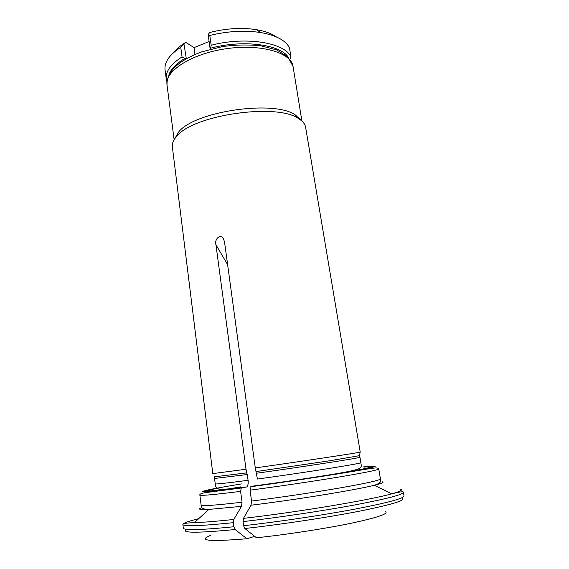 <?xml version="1.0" encoding="UTF-8"?>
<svg xmlns="http://www.w3.org/2000/svg" width="569" height="569" viewBox="0 0 569 569"><rect width="100%" height="100%" fill="white"/><g stroke="black" fill="none" stroke-linecap="round" stroke-linejoin="round"><path stroke-width="0.85" d="M288.497 57.561C280.851 44.51 243.119 39.318 210.573 48.201L210.132 48.799L210.672 49.147M210.132 48.799L208.126 34.617L209.79 35.456C227.771 31.103 244.734 30.129 260.673 32.54C276.15 35.314 285.752 40.42 289.493 47.867L290.994 57.135C285.389 42.767 246.149 36.067 211.184 45.243L210.573 48.201M276.42 36.942C271.591 33.528 264.884 31.096 256.299 29.645C241.619 27.412 226.092 28.365 209.712 32.511L208.126 34.617M194.975 54.46L194.029 47.604L209.1 41.523M168.837 75.016C170.693 69.297 175.985 63.799 184.712 58.529L182.059 56.921L180.757 47.277L185.722 42.326L194.029 47.604M184.036 44.453L186.319 58.692M211.184 45.243L209.79 35.456M182.059 56.921C170.686 64.24 165.415 71.602 166.248 79.006L166.93 81.744M289.977 59.354L290.994 57.135M184.712 58.529L185.935 58.458M166.248 79.006L165.053 69.774C164.199 62.213 169.434 54.716 180.757 47.277M174.519 51.807C177.115 48.479 180.85 45.321 185.722 42.326M251.192 486.488L253.888 485.947C280.311 482.434 313.469 477.512 336.862 473.65C360.739 469.653 371.728 467.405 369.822 466.921L374.843 466.182C377.19 466.651 365.618 469.027 340.12 473.301C315.119 477.441 279.436 482.732 251.192 486.488L250.054 490.165C277.935 486.509 312.993 481.331 338.697 477.071C364.999 472.654 378.357 469.951 378.762 468.977C378.549 468.301 377.517 467.96 375.682 467.953C372.61 468.003 360.397 470.207 346.692 472.455C321.172 476.673 281.733 482.576 250.758 486.73M214.342 476.95L215.253 483.885C215.708 484.311 226.668 483.124 248.12 480.3C248.447 483.366 248.006 485.577 246.804 486.936L241.292 488.003L240.602 491.381C213.951 494.689 200.373 495.919 199.861 495.073L201.113 505.066C201.668 506.268 215.317 505.315 242.06 502.214L241.491 506.353L233.802 519.454L233.347 522.669C200.316 526.041 183.495 526.638 182.891 524.469C183.054 523.153 188.325 521.232 198.702 518.686M385.618 511.709C388.563 513.878 376.735 517.79 350.127 523.459C323.981 528.843 286.299 534.618 256.477 537.783L244.834 528.501L243.589 525.713L243.041 521.602L243.468 518.366C297.103 512.242 370.519 499.938 391.856 493.8C400.363 491.438 403.215 489.888 400.412 489.155M338.036 473.451C352.922 470.783 356.827 469.653 359.53 468.415C361.244 467.241 361.792 466.004 361.18 464.717L360.817 462.647C363.961 463.152 304.756 472.626 257.43 479.048L255.296 467.931L224.577 242.337L223.731 239.449C221.156 232.757 214.079 239.023 215.943 244.755L246.014 469.247L248.12 480.3M242.06 502.214L240.602 491.381M210.459 535.45C197.215 540.721 209.356 541.816 246.882 538.743L235.132 529.533L233.887 526.759L233.347 522.669M246.882 538.743L254.699 536.368M221.412 487.541C197.336 492.149 205.032 492.029 244.506 487.178M363.499 466.9L373.342 466.146L363.911 467.142M240.523 487.69L240.417 486.908L224.741 489.582M382.496 481.851C384.324 482.348 381.571 483.501 374.224 485.3C355.447 490.03 295.531 499.795 251.007 505.215L251.548 501.054L250.054 490.165M251.007 505.215L243.468 518.366M255.296 467.931C303.17 461.146 363.264 452.042 360.234 452.099L305.617 127.278C305.062 124.049 302.736 121.176 298.633 118.651C276.968 102.697 192.77 114.981 176.575 136.46C173.367 140.052 171.959 143.473 172.343 146.724L212.799 473.607L246.014 469.247M360.042 452.17L359.715 455.62L329.607 460.776L256.278 471.552M174.662 138.864L178.552 132.122C194.2 111.332 274.557 99.611 295.496 115.059L301.15 120.415M233.887 526.759C200.814 530.031 183.965 530.5 183.339 528.174L182.891 524.469C182.685 524.07 182.571 523.146 194.406 522.605C203.026 522.399 216.156 521.346 233.802 519.454M243.589 525.713C278.184 521.83 322.445 515.23 354.608 509.177C387.418 502.832 403.898 498.43 404.054 495.976L403.421 492.292C403.243 494.589 386.756 498.864 353.961 505.101C321.812 511.062 277.587 517.648 243.041 521.602M215.943 244.755L227.614 264.642M214.556 478.465L247.33 474.518M214.328 476.829L246.989 472.846M244.834 528.501C281.349 524.462 328.519 517.299 360.547 510.962C392.959 504.333 406.757 500.044 401.942 498.095M256.619 473.23C303.867 466.672 363.029 457.469 359.942 457.256L360.817 462.647M293.063 66.516L288.056 57.099L276.79 49.93L260.382 45.684C246.79 44.524 234.051 44.851 222.166 46.658L201.775 51.85C178.189 60.663 166.603 71.68 167.016 84.902C164.633 71.168 191.362 53.721 226.106 48.735C260.822 43.593 291.428 52.668 293.063 66.516L301.904 121.055M186.376 529.334C180.7 533.082 196.952 533.146 235.132 529.533M221.078 490.236L215.665 491.239M241.42 483.942C218.176 487.747 205.217 490.243 202.557 491.424C201.917 492.334 214.99 491.104 241.768 487.718M241.491 506.353L208.88 509.426C199.563 509.86 197.215 509.276 201.831 507.676M251.548 501.054C279.514 497.548 314.657 492.327 340.39 487.868C366.728 483.223 380.071 480.236 380.419 478.913C379.473 479.041 384.21 482.263 374.224 485.3L391.856 493.8C403.35 490.933 403.506 491.858 403.421 492.292M256.299 29.645L260.673 32.54M215.253 483.885L215.495 485.969L217.031 488.707L219.534 489.226C223.859 489.347 230.737 488.849 240.161 487.733M244.57 487.22L246.79 486.95M199.861 495.073C199.506 494.219 201.142 493.437 204.769 492.726L241.263 487.996M201.113 505.066C202.059 504.923 198.439 509.362 208.88 509.426L194.406 522.605M378.762 468.977L380.419 478.913M359.708 455.733L359.942 457.256M167.016 84.902L174.128 139.697M178.552 132.122L176.575 136.46M295.496 115.059L298.633 118.651"/></g></svg>
